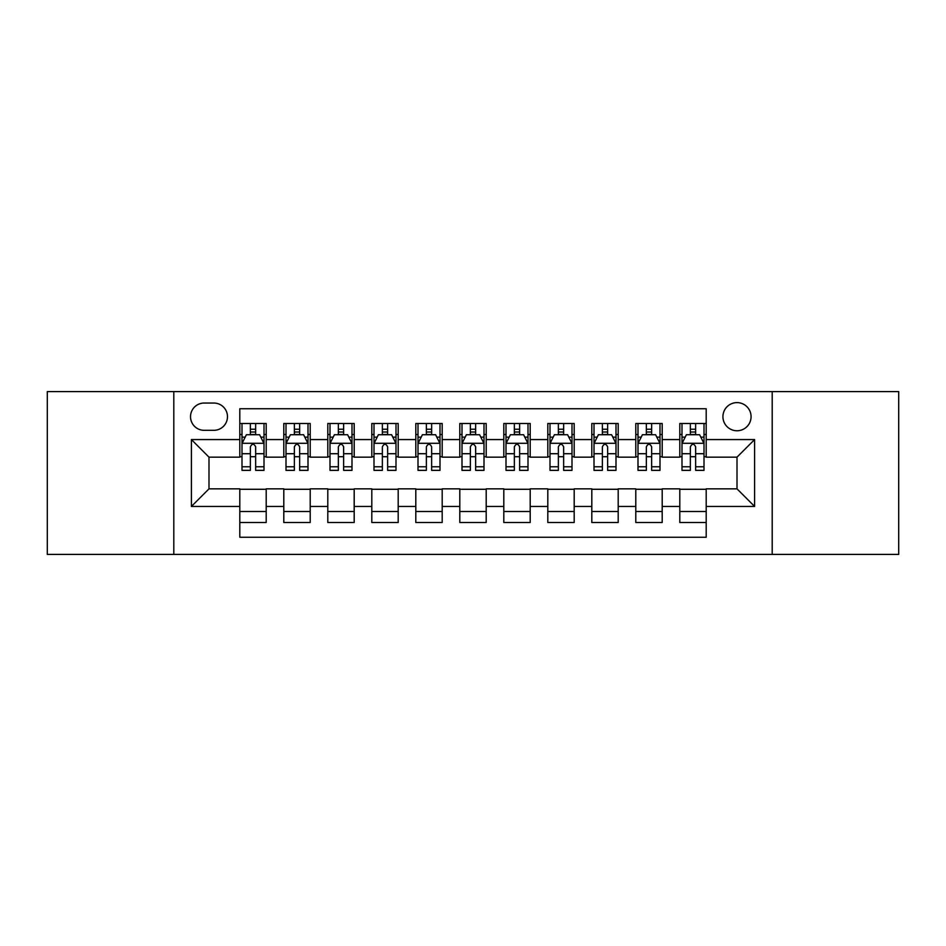<?xml version="1.0" encoding="UTF-8"?>
<svg xmlns="http://www.w3.org/2000/svg" width="946" height="946" viewBox="0 0 946 946"><rect width="100%" height="100%" fill="white"/><g stroke="black" fill="none" stroke-linecap="round" stroke-linejoin="round"><path stroke-width="1.42" d="M737.005 402.606A14.084 14.084 0 0 0 722.921 416.678A14.084 14.084 0 0 0 737.005 430.761A14.084 14.084 0 0 0 751.077 416.678A14.084 14.084 0 0 0 737.005 402.606M772.196 554.403L898.7 554.403L898.7 391.597L772.196 391.597L772.196 554.403L173.804 554.403L173.804 391.597L47.3 391.597L47.3 554.403L173.804 554.403M706.201 423.501L679.796 423.501L679.796 439.559L662.2 439.559L662.2 457.155L679.796 457.155L679.796 439.559M662.2 439.559L662.2 423.501L635.795 423.501L635.795 439.559L618.199 439.559L618.199 457.155L635.795 457.155L635.795 439.559M618.199 439.559L618.199 423.501L591.806 423.501L591.806 439.559L574.198 439.559L574.198 457.155L591.806 457.155L591.806 439.559M574.198 439.559L574.198 423.501L547.805 423.501L547.805 439.559L530.198 439.559L530.198 457.155L547.805 457.155L547.805 439.559M530.198 439.559L530.198 423.501L503.804 423.501L503.804 439.559L486.197 439.559L486.197 457.155L503.804 457.155L503.804 439.559M486.197 439.559L486.197 423.501L459.803 423.501L459.803 439.559L442.196 439.559L442.196 457.155L459.803 457.155L459.803 439.559M442.196 439.559L442.196 423.501L415.802 423.501L415.802 439.559L398.195 439.559L398.195 457.155L415.802 457.155L415.802 439.559M398.195 439.559L398.195 423.501L371.802 423.501L371.802 439.559L354.194 439.559L354.194 457.155L371.802 457.155L371.802 439.559M354.194 439.559L354.194 423.501L327.801 423.501L327.801 439.559L310.205 439.559L310.205 457.155L327.801 457.155L327.801 439.559M310.205 439.559L310.205 423.501L283.8 423.501L283.8 457.155L266.204 457.155L266.204 423.501L239.799 423.501M239.799 522.499L266.204 522.499L266.204 488.846L283.8 488.846L283.8 522.499L310.205 522.499L310.205 488.846L327.801 488.846L327.801 506.441L310.205 506.441M327.801 506.441L327.801 522.499L354.194 522.499L354.194 488.846L371.802 488.846L371.802 506.441L354.194 506.441M371.802 506.441L371.802 522.499L398.195 522.499L398.195 488.846L415.802 488.846L415.802 506.441L398.195 506.441M415.802 506.441L415.802 522.499L442.196 522.499L442.196 488.846L459.803 488.846L459.803 506.441L442.196 506.441M459.803 506.441L459.803 522.499L486.197 522.499L486.197 488.846L503.804 488.846L503.804 506.441L486.197 506.441M503.804 506.441L503.804 522.499L530.198 522.499L530.198 488.846L547.805 488.846L547.805 506.441L530.198 506.441M547.805 506.441L547.805 522.499L574.198 522.499L574.198 488.846L591.806 488.846L591.806 506.441L574.198 506.441M591.806 506.441L591.806 522.499L618.199 522.499L618.199 488.846L635.795 488.846L635.795 506.441L618.199 506.441M635.795 506.441L635.795 522.499L662.2 522.499L662.2 488.846L679.796 488.846L679.796 506.441L662.2 506.441M204.159 430.324L213.843 430.324A13.634 13.634 0 0 0 227.478 416.678A13.634 13.634 0 0 0 213.843 403.043L204.159 403.043A13.634 13.634 0 0 0 190.524 416.678A13.634 13.634 0 0 0 204.159 430.324M772.196 391.597L173.804 391.597M706.201 439.559L706.201 408.755L239.799 408.755L239.799 457.155L208.995 457.155L208.995 488.846L239.799 488.846L239.799 537.245L706.201 537.245L706.201 488.846L737.005 488.846L737.005 457.155L706.201 457.155L706.201 439.559L754.601 439.559L754.601 506.441L706.201 506.441M239.799 506.441L191.399 506.441L191.399 439.559L239.799 439.559M679.796 506.441L679.796 522.499L706.201 522.499M239.799 434.498L241.999 434.498M250.359 434.498L255.645 434.498M264.005 434.498L266.204 434.498M239.799 456.717L241.999 456.717M250.359 456.717L255.645 456.717M264.005 456.717L266.204 456.717M239.799 489.283L266.204 489.283M239.799 511.502L266.204 511.502M283.8 456.717L285.999 456.717M294.36 456.717L299.646 456.717M308.006 456.717L310.205 456.717M283.8 434.498L285.999 434.498M294.36 434.498L299.646 434.498M308.006 434.498L310.205 434.498M283.8 489.283L310.205 489.283M283.8 511.502L310.205 511.502M327.801 489.283L354.194 489.283M327.801 511.502L354.194 511.502M327.801 434.498L330 434.498M338.361 434.498L343.635 434.498M351.995 434.498L354.194 434.498M327.801 456.717L330 456.717M338.361 456.717L343.635 456.717M351.995 456.717L354.194 456.717M371.802 489.283L398.195 489.283M371.802 511.502L398.195 511.502M371.802 434.498L374.001 434.498M382.361 434.498L387.635 434.498M395.996 434.498L398.195 434.498M371.802 456.717L374.001 456.717M382.361 456.717L387.635 456.717M395.996 456.717L398.195 456.717M415.802 489.283L442.196 489.283M415.802 511.502L442.196 511.502M415.802 434.498L418.002 434.498M426.362 434.498L431.636 434.498M439.996 434.498L442.196 434.498M415.802 456.717L418.002 456.717M426.362 456.717L431.636 456.717M439.996 456.717L442.196 456.717M459.803 489.283L486.197 489.283M459.803 511.502L486.197 511.502M459.803 434.498L462.003 434.498M470.363 434.498L475.637 434.498M483.997 434.498L486.197 434.498M459.803 456.717L462.003 456.717M470.363 456.717L475.637 456.717M483.997 456.717L486.197 456.717M503.804 489.283L530.198 489.283M503.804 511.502L530.198 511.502M503.804 434.498L506.004 434.498M514.364 434.498L519.638 434.498M527.998 434.498L530.198 434.498M503.804 456.717L506.004 456.717M514.364 456.717L519.638 456.717M527.998 456.717L530.198 456.717M547.805 489.283L574.198 489.283M547.805 511.502L574.198 511.502M547.805 434.498L550.004 434.498M558.365 434.498L563.639 434.498M571.999 434.498L574.198 434.498M547.805 456.717L550.004 456.717M558.365 456.717L563.639 456.717M571.999 456.717L574.198 456.717M591.806 489.283L618.199 489.283M591.806 511.502L618.199 511.502M591.806 434.498L594.005 434.498M602.365 434.498L607.639 434.498M616 434.498L618.199 434.498M591.806 456.717L594.005 456.717M602.365 456.717L607.639 456.717M616 456.717L618.199 456.717M635.795 489.283L662.2 489.283M635.795 511.502L662.2 511.502M635.795 434.498L637.994 434.498M646.355 434.498L651.64 434.498M660.001 434.498L662.2 434.498M635.795 456.717L637.994 456.717M646.355 456.717L651.64 456.717M660.001 456.717L662.2 456.717M679.796 489.283L706.201 489.283M679.796 511.502L706.201 511.502M679.796 434.498L681.995 434.498M690.355 434.498L695.641 434.498M704.001 434.498L706.201 434.498M679.796 456.717L681.995 456.717M690.355 456.717L695.641 456.717M704.001 456.717L706.201 456.717M208.995 457.155L191.399 439.559M208.995 488.846L191.399 506.441M754.601 439.559L737.005 457.155M754.601 506.441L737.005 488.846M255.645 429.224L250.359 429.224M264.005 466.768L255.645 466.768L255.645 470.363L264.005 470.363L264.005 443.52L259.594 434.722L246.398 434.722L241.999 443.52L241.999 470.363L250.359 470.363L250.359 466.768L241.999 466.768M241.999 443.52L241.999 423.501M264.005 443.52L264.005 423.501M250.359 434.722L250.359 423.501M255.645 423.501L255.645 434.722M255.645 466.768L255.645 446.819C253.883 443.426 252.121 443.426 250.359 446.819L250.359 466.768M299.646 429.224L294.36 429.224M308.006 466.768L299.646 466.768L299.646 470.363L308.006 470.363L308.006 443.52L303.595 434.722L290.398 434.722L285.999 443.52L285.999 470.363L294.36 470.363L294.36 466.768L285.999 466.768M285.999 443.52L285.999 423.501M308.006 443.52L308.006 423.501M294.36 434.722L294.36 423.501M299.646 423.501L299.646 434.722M299.646 466.768L299.646 446.819C297.884 443.426 296.122 443.426 294.36 446.819L294.36 466.768M343.635 429.224L338.361 429.224M351.995 466.768L343.635 466.768L343.635 470.363L351.995 470.363L351.995 443.52L347.596 434.722L334.399 434.722L330 443.52L330 470.363L338.361 470.363L338.361 466.768L330 466.768M330 443.52L330 423.501M351.995 443.52L351.995 423.501M338.361 434.722L338.361 423.501M343.635 423.501L343.635 434.722M343.635 466.768L343.635 446.819C341.884 443.426 340.122 443.426 338.361 446.819L338.361 466.768M387.635 429.224L382.361 429.224M395.996 466.768L387.635 466.768L387.635 470.363L395.996 470.363L395.996 443.52L391.597 434.722L378.4 434.722L374.001 443.52L374.001 470.363L382.361 470.363L382.361 466.768L374.001 466.768M374.001 443.52L374.001 423.501M395.996 443.52L395.996 423.501M382.361 434.722L382.361 423.501M387.635 423.501L387.635 434.722M387.635 466.768L387.635 446.819C385.885 443.426 384.123 443.426 382.361 446.819L382.361 466.768M431.636 429.224L426.362 429.224M439.996 466.768L431.636 466.768L431.636 470.363L439.996 470.363L439.996 443.52L435.598 434.722L422.401 434.722L418.002 443.52L418.002 470.363L426.362 470.363L426.362 466.768L418.002 466.768M418.002 443.52L418.002 423.501M439.996 443.52L439.996 423.501M426.362 434.722L426.362 423.501M431.636 423.501L431.636 434.722M431.636 466.768L431.636 446.819C429.886 443.426 428.124 443.426 426.362 446.819L426.362 466.768M475.637 429.224L470.363 429.224M483.997 466.768L475.637 466.768L475.637 470.363L483.997 470.363L483.997 443.52L479.598 434.722L466.402 434.722L462.003 443.52L462.003 470.363L470.363 470.363L470.363 466.768L462.003 466.768M462.003 443.52L462.003 423.501M483.997 443.52L483.997 423.501M470.363 434.722L470.363 423.501M475.637 423.501L475.637 434.722M475.637 466.768L475.637 446.819C473.887 443.426 472.125 443.426 470.363 446.819L470.363 466.768M519.638 429.224L514.364 429.224M527.998 466.768L519.638 466.768L519.638 470.363L527.998 470.363L527.998 443.52L523.599 434.722L510.402 434.722L506.004 443.52L506.004 470.363L514.364 470.363L514.364 466.768L506.004 466.768M506.004 443.52L506.004 423.501M527.998 443.52L527.998 423.501M514.364 434.722L514.364 423.501M519.638 423.501L519.638 434.722M519.638 466.768L519.638 446.819C517.888 443.426 516.126 443.426 514.364 446.819L514.364 466.768M563.639 429.224L558.365 429.224M571.999 466.768L563.639 466.768L563.639 470.363L571.999 470.363L571.999 443.52L567.6 434.722L554.403 434.722L550.004 443.52L550.004 470.363L558.365 470.363L558.365 466.768L550.004 466.768M550.004 443.52L550.004 423.501M571.999 443.52L571.999 423.501M558.365 434.722L558.365 423.501M563.639 423.501L563.639 434.722M563.639 466.768L563.639 446.819C561.877 443.426 560.127 443.426 558.365 446.819L558.365 466.768M607.639 429.224L602.365 429.224M616 466.768L607.639 466.768L607.639 470.363L616 470.363L616 443.52L611.601 434.722L598.404 434.722L594.005 443.52L594.005 470.363L602.365 470.363L602.365 466.768L594.005 466.768M594.005 443.52L594.005 423.501M616 443.52L616 423.501M602.365 434.722L602.365 423.501M607.639 423.501L607.639 434.722M607.639 466.768L607.639 446.819C605.878 443.426 604.127 443.426 602.365 446.819L602.365 466.768M651.64 429.224L646.355 429.224M660.001 466.768L651.64 466.768L651.64 470.363L660.001 470.363L660.001 443.52L655.602 434.722L642.405 434.722L637.994 443.52L637.994 470.363L646.355 470.363L646.355 466.768L637.994 466.768M637.994 443.52L637.994 423.501M660.001 443.52L660.001 423.501M646.355 434.722L646.355 423.501M651.64 423.501L651.64 434.722M651.64 466.768L651.64 446.819C649.878 443.426 648.128 443.426 646.355 446.819L646.355 466.768M695.641 429.224L690.355 429.224M704.001 466.768L695.641 466.768L695.641 470.363L704.001 470.363L704.001 443.52L699.602 434.722L686.406 434.722L681.995 443.52L681.995 470.363L690.355 470.363L690.355 466.768L681.995 466.768M681.995 443.52L681.995 423.501M704.001 443.52L704.001 423.501M690.355 434.722L690.355 423.501M695.641 423.501L695.641 434.722M695.641 466.768L695.641 446.819C693.879 443.426 692.117 443.426 690.355 446.819L690.355 466.768M283.8 506.441L266.204 506.441M283.8 439.559L266.204 439.559M263.887 443.296L242.105 443.296M241.999 437.147L245.191 437.147M260.812 437.147L264.005 437.147M250.359 453.713L241.999 453.713M264.005 453.713L255.645 453.713M255.645 432.015L250.359 432.015M307.888 443.296L286.106 443.296M285.999 437.147L289.192 437.147M304.813 437.147L308.006 437.147M294.36 453.713L285.999 453.713M308.006 453.713L299.646 453.713M299.646 432.015L294.36 432.015M351.888 443.296L330.107 443.296M330 437.147L333.193 437.147M348.814 437.147L351.995 437.147M338.361 453.713L330 453.713M351.995 453.713L343.635 453.713M343.635 432.015L338.361 432.015M395.889 443.296L374.108 443.296M374.001 437.147L377.194 437.147M392.815 437.147L395.996 437.147M382.361 453.713L374.001 453.713M395.996 453.713L387.635 453.713M387.635 432.015L382.361 432.015M439.89 443.296L418.108 443.296M418.002 437.147L421.195 437.147M436.815 437.147L439.996 437.147M426.362 453.713L418.002 453.713M439.996 453.713L431.636 453.713M431.636 432.015L426.362 432.015M483.891 443.296L462.109 443.296M462.003 437.147L465.184 437.147M480.816 437.147L483.997 437.147M470.363 453.713L462.003 453.713M483.997 453.713L475.637 453.713M475.637 432.015L470.363 432.015M527.892 443.296L506.11 443.296M506.004 437.147L509.185 437.147M524.805 437.147L527.998 437.147M514.364 453.713L506.004 453.713M527.998 453.713L519.638 453.713M519.638 432.015L514.364 432.015M571.892 443.296L550.111 443.296M550.004 437.147L553.185 437.147M568.806 437.147L571.999 437.147M558.365 453.713L550.004 453.713M571.999 453.713L563.639 453.713M563.639 432.015L558.365 432.015M615.893 443.296L594.112 443.296M594.005 437.147L597.186 437.147M612.807 437.147L616 437.147M602.365 453.713L594.005 453.713M616 453.713L607.639 453.713M607.639 432.015L602.365 432.015M659.894 443.296L638.112 443.296M637.994 437.147L641.187 437.147M656.808 437.147L660.001 437.147M646.355 453.713L637.994 453.713M660.001 453.713L651.64 453.713M651.64 432.015L646.355 432.015M703.895 443.296L682.113 443.296M681.995 437.147L685.188 437.147M700.809 437.147L704.001 437.147M690.355 453.713L681.995 453.713M704.001 453.713L695.641 453.713M695.641 432.015L690.355 432.015"/></g></svg>
